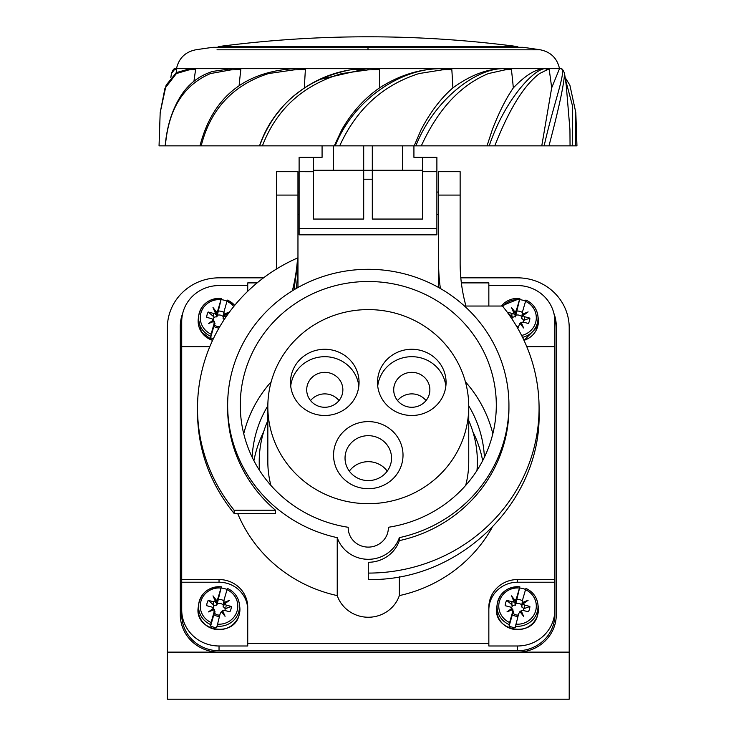 <?xml version="1.0" encoding="UTF-8"?>
<svg xmlns="http://www.w3.org/2000/svg" width="736" height="736" viewBox="0 0 736 736"><rect width="100%" height="100%" fill="white"/><g stroke="black" fill="none" stroke-linecap="round" stroke-linejoin="round"><path stroke-width="1.1" d="M167.366 699.2L569.204 699.2L569.204 652.124L167.366 652.124L167.366 699.2M263.534 277.84L219.034 277.84A51.667 49.901 180 0 0 167.366 327.741L167.366 652.124M517.546 652.124A38.75 37.426 0 0 0 556.287 614.698L556.287 326.361A38.75 37.426 0 0 0 553.849 313.269M182.73 313.269A38.75 37.426 0 0 0 180.283 326.361L180.283 614.698A38.75 37.426 0 0 0 219.034 652.124M569.204 652.124L569.204 327.741A51.667 49.901 180 0 0 517.546 277.84L460.81 277.84M181.93 317.805A38.75 37.426 180 0 0 180.283 328.587L180.283 614.698M554.65 317.805A38.75 37.426 180 0 1 556.287 328.587M257.131 282.891L247.738 282.891L247.738 291.281L247.738 285.559L219.034 285.559A37.315 36.046 180 0 0 181.718 321.604L181.718 609.942A37.315 36.046 180 0 0 219.034 645.987L247.738 645.987L247.738 643.31L488.842 643.31L488.842 645.987L517.546 645.987A37.315 36.046 180 0 0 554.861 609.942L554.861 614.698A37.315 36.046 0 0 1 517.546 650.744L517.546 645.987M181.718 609.942L181.718 614.698A37.315 36.046 0 0 0 219.034 650.744L517.546 650.744M237.664 513.461A140.64 135.856 0 0 0 337.235 595.599A32.724 31.602 0 0 0 368.285 617.246A32.724 31.602 0 0 0 399.344 595.599A140.64 135.856 -0 0 0 492.099 527.546M488.842 306.038L488.842 282.891L461.352 282.891M488.842 643.31L488.842 607.274A28.704 27.729 0 0 1 517.546 579.545L554.861 579.545L554.861 346.656L526.774 346.656M247.738 643.31L247.738 607.274A28.704 27.729 0 0 0 219.034 579.545L181.718 579.545M181.718 346.656L209.806 346.656M399.344 576.711L399.344 595.599M464.48 306.038L502.44 306.038A170.78 164.965 180 0 1 539.074 408.121A170.78 164.965 180 0 1 368.285 573.086L368.285 562.276A32.724 31.602 0 0 0 399.344 540.629A140.64 135.856 -0 0 0 508.935 408.121L508.935 405.15A140.64 135.856 180 0 1 399.344 537.657L399.344 540.629M399.344 537.657A32.724 31.602 180 0 1 368.285 559.305A32.724 31.602 180 0 1 337.235 537.657L337.235 595.599M337.235 537.657A140.64 135.856 180 0 1 227.645 405.15A140.64 135.856 180 0 1 368.285 269.302A140.64 135.856 180 0 1 508.935 405.15M227.645 405.15L227.645 408.121A140.64 135.856 0 0 0 275.485 510.204L275.485 513.461L234.131 513.461L234.131 510.214L275.485 510.204M227.691 408.876L227.663 410.338M388.378 527.28A128.018 123.657 0 0 0 496.303 405.15A128.018 123.657 0 0 0 368.285 281.502A128.018 123.657 0 0 0 240.267 405.15A128.018 123.657 0 0 0 348.202 527.28A20.093 19.412 0 0 0 348.192 527.703A20.093 19.412 0 0 0 368.064 547.106A20.093 19.412 0 0 0 388.378 528.117A20.093 19.412 0 0 0 388.378 527.703A20.093 19.412 0 0 0 388.378 527.28L388.378 528.117M465.4 381.782A128.018 123.657 180 0 1 492.835 433.752M243.745 433.752A128.018 123.657 180 0 1 271.179 381.782M348.202 527.28L348.202 528.117M484.408 457.194A116.251 112.286 0 0 0 468.74 405.858M267.83 405.858A116.251 112.286 0 0 0 252.163 457.194M253.911 460.699A116.251 112.286 180 0 1 263.663 431.848M472.917 431.848A116.251 112.286 180 0 1 482.66 460.699M488.842 609.942A28.704 27.729 180 0 1 517.546 582.222L554.861 582.222L554.861 609.942M554.861 579.545L554.861 582.222M554.861 346.656L554.861 321.604A37.315 36.046 180 0 0 517.546 285.559L488.842 285.559M465.962 306.038A172.215 166.354 0 0 1 460.138 263.148L460.138 171.69L438.61 171.69L438.61 287.5L438.61 214.746M440.395 288.521A193.743 187.146 180 0 1 438.61 263.148M296.176 288.521A193.724 187.128 180 0 0 297.96 263.148L297.96 287.5M297.96 263.148L297.96 171.69L276.442 171.69L276.442 263.148A172.215 166.354 0 0 1 276.322 269.118M247.738 609.942A28.704 27.729 180 0 0 219.034 582.222L181.718 582.222M368.285 573.086L368.285 579.499C459.696 581.679 541.374 501.823 539.074 412.583L539.074 408.121M293.958 289.818L297.574 264.187L297.574 257.968A193.724 187.128 180 0 1 292.348 290.812M234.131 510.204A170.78 164.965 180 0 1 197.506 408.13L197.506 412.592C197.864 450.119 210.073 483.745 234.131 513.461M197.506 408.13A170.78 164.965 180 0 1 297.574 257.968M217.939 310.04L217.01 316.498L221.324 298.503L217.939 310.04L216.642 312.239L212.998 307.528L215.4 313.094L213.422 313.389L208.205 312.009A12.346 11.923 0 0 0 206.696 317.354L211.913 318.734L213.458 319.958L208.454 323.573L214.084 321.301L214.038 323.831L211.103 334.172A18.768 18.133 180 0 1 200.983 312.754A18.768 18.133 180 0 1 220.864 299.699M221.37 299.681A20.672 19.964 180 0 1 227.01 301.107M213.357 338.726A20.672 19.964 180 0 1 210.597 337.76L213.826 326.342A8.768 8.464 0 0 0 219.006 327.989M211.103 334.172L210.597 337.76M210.652 336.232A20.488 19.789 180 0 1 198.72 315.588C201.471 303.959 208.996 298.255 221.306 298.457L221.324 298.503M223.91 312.487A8.768 8.464 0 0 0 218.141 311.098M227.415 300.113L234.683 305.376A20.488 19.789 180 0 0 227.415 300.113L226.955 301.309A18.768 18.133 180 0 1 233.763 306.498M224.259 319.479L223.091 318.633L224.029 311.65L226.955 301.309M219.779 326.664L221.656 323.546M226.118 316.719L224.6 315.523L229.503 311.981M229.54 311.935L223.983 314.18L224.029 311.65M211.26 322.442L213.661 320.712L214.976 323.288L214.038 323.831M214.958 323.766L213.826 326.342M214.342 321.246L214.323 322.092L214.084 321.301M213.661 320.712L213.458 319.958M213.081 319.654A6.081 5.879 180 0 1 214.268 317.207L208.205 312.009M217.359 315.21A6.081 5.879 180 0 1 223.312 316.682M217.01 316.498L214.268 317.207M223.091 318.633L223.983 314.18M224.6 315.523L224.406 316.554L223.726 316.02M223.744 315.174L226.808 313.932M219.76 326.692A6.081 5.879 180 0 1 214.618 324.898M216.761 316.958L216.366 314.079L215.501 314.208L215.4 313.094M213.376 316.894L213.422 313.389M213.872 309.543L216.798 313.334L216.366 314.079M216.798 313.334L216.642 312.239M217.939 598.386L217.01 604.845L221.324 586.84L217.939 598.386L216.642 600.585L212.998 595.866L215.4 601.432L213.422 601.726L208.205 600.346A12.346 11.923 0 0 0 206.696 605.7L211.913 607.071L213.458 608.304L208.454 611.91L214.084 609.638L214.038 612.168L211.103 622.518A18.768 18.133 180 0 1 200.983 601.091A18.768 18.133 180 0 1 220.864 588.036M221.37 588.027A20.672 19.964 180 0 1 227.01 589.444M211.103 622.518L210.597 626.097A20.672 19.964 180 0 0 216.688 627.707L220.128 613.778L221.416 611.579L225.069 616.299L222.658 610.733L224.636 610.438L229.853 611.809A12.346 11.923 0 0 0 231.371 606.464L225.805 608.516L226.154 605.084L231.371 606.464M210.652 624.57A20.488 19.789 180 0 1 198.72 603.934C201.471 592.305 208.996 586.592 221.306 586.794L221.324 586.84M223.91 600.824A8.768 8.464 0 0 0 218.141 599.444M224.958 610.521A6.081 5.879 180 0 0 225.06 608.396L223.109 606.455L224.029 599.987L227.406 588.404C234.158 591.578 238.142 596.749 239.347 603.934A20.488 19.789 180 0 1 238.795 611.726A20.488 19.789 180 0 1 216.743 626.18M226.154 605.084L224.6 603.86L229.604 600.254L223.983 602.517L224.029 599.987M210.597 626.097L213.826 614.68A8.768 8.464 0 0 0 219.411 616.326M211.26 610.779L213.661 609.049L214.976 611.625L214.038 612.168M214.958 612.104L213.826 614.68M214.342 609.583L214.323 610.438L214.084 609.638M213.661 609.049L213.458 608.304M213.081 608A6.081 5.879 180 0 1 214.268 605.544L208.205 600.346M217.359 603.557A6.081 5.879 180 0 1 223.312 605.02M217.01 604.845L214.268 605.544M223.091 606.97L223.983 602.517M224.6 603.86L224.406 604.9L223.726 604.357M223.744 603.511L226.808 602.269M225.06 608.396L225.805 608.516M221.564 611.763L222.658 610.733M222.566 611.395L224.195 615.167M219.77 615.029A6.081 5.879 180 0 1 214.618 613.244M216.761 605.305L216.366 602.416L215.501 602.545L215.4 601.432M213.376 605.24L213.422 601.726M213.872 597.89L216.798 601.68L216.366 602.416M216.798 601.68L216.642 600.585M516.451 598.386L515.522 604.845L519.837 586.84L516.451 598.386L515.154 600.585L511.511 595.866L513.912 601.432L511.934 601.726L506.718 600.346A12.346 11.923 0 0 0 505.209 605.7L510.425 607.071L511.971 608.304L506.966 611.91L512.596 609.638L512.55 612.168L509.616 622.518A18.768 18.133 180 0 1 499.496 601.091A18.768 18.133 180 0 1 519.377 588.036M519.883 588.027A20.672 19.964 180 0 1 525.522 589.444M509.616 622.518L509.11 626.097A20.672 19.964 180 0 0 515.2 627.707L518.641 613.778L519.929 611.579L523.581 616.299L521.171 610.733L523.149 610.438L528.365 611.809A12.346 11.923 0 0 0 529.883 606.464L524.317 608.516L524.667 605.084L529.883 606.464M509.156 624.57A20.488 19.789 180 0 1 497.223 603.934C499.983 592.305 507.509 586.592 519.818 586.794L519.837 586.84M522.422 600.824A8.768 8.464 0 0 0 516.654 599.444M523.471 610.521A6.081 5.879 180 0 0 523.572 608.396L521.612 606.455L522.542 599.987L525.909 588.404C532.671 591.578 536.645 596.749 537.86 603.934A20.488 19.789 180 0 1 537.308 611.726A20.488 19.789 180 0 1 515.246 626.18M524.667 605.084L523.112 603.86L528.117 600.254L522.496 602.517L522.542 599.987M509.11 626.097L512.339 614.68A8.768 8.464 0 0 0 517.914 616.326M509.772 610.779L512.173 609.049L513.48 611.625L512.55 612.168M513.47 612.104L512.339 614.68M512.854 609.583L512.836 610.438L512.596 609.638M512.173 609.049L511.971 608.304M511.584 608A6.081 5.879 180 0 1 512.78 605.544L506.718 600.346M515.872 603.557A6.081 5.879 180 0 1 521.824 605.02M515.522 604.845L512.78 605.544M521.603 606.97L522.496 602.517M523.112 603.86L522.919 604.9L522.238 604.357M522.247 603.511L525.32 602.269M523.572 608.396L524.317 608.516M520.067 611.763L521.171 610.733M521.079 611.395L522.707 615.167M518.282 615.029A6.081 5.879 180 0 1 513.13 613.244M515.274 605.305L514.878 602.416L514.013 602.545L513.912 601.432M511.888 605.24L511.934 601.726M512.385 597.89L515.31 601.68L514.878 602.416M515.31 601.68L515.154 600.585M516.451 310.04L515.522 316.498L519.837 298.503L516.451 310.04L515.154 312.239L511.511 307.528L513.912 313.094L511.934 313.389L507.178 312.128M519.883 299.681A20.672 19.964 180 0 1 525.522 301.107M519.782 298.494A20.488 19.789 180 0 0 501.354 306.038L519.837 298.503M522.422 312.487A8.768 8.464 0 0 0 516.654 311.098M523.471 322.184A6.081 5.879 180 0 0 523.572 320.05L521.612 318.108L522.542 311.65L525.909 300.067C532.671 303.241 536.645 308.412 537.86 315.588A20.488 19.789 180 0 1 537.308 323.389A20.488 19.789 180 0 1 522.56 337.364M517.804 328.403L519.929 323.242L523.581 327.962L521.171 322.386L523.149 322.092L528.365 323.472A12.346 11.923 0 0 0 529.883 318.127L524.317 320.178L524.667 316.747L529.883 318.127M524.667 316.747L523.112 315.523L528.117 311.908L522.496 314.18L522.542 311.65M511.851 318.78A6.081 5.879 180 0 1 512.78 317.207L507.932 313.159M515.872 315.21A6.081 5.879 180 0 1 521.824 316.682M515.522 316.498L512.78 317.207M521.603 318.633L522.496 314.18M523.112 315.523L522.919 316.554L522.238 316.02M522.247 315.174L525.32 313.932M523.572 320.05L524.317 320.178M520.067 323.417L521.171 322.386M521.079 323.058L522.707 326.83M518.282 326.692A6.081 5.879 180 0 1 516.81 326.692M515.274 316.958L514.878 314.079L514.013 314.208L513.912 313.094M511.888 316.894L511.934 313.389M512.385 309.543L515.31 313.334L514.878 314.079M515.31 313.334L515.154 312.239M575.607 145.857L576.95 145.857L575.819 112.617L575.607 145.857L570.05 145.857L569.949 129.692L566.214 84.999L564.558 73.554C563.896 85.072 558.698 109.176 548.964 145.857L570.05 145.857M564.558 73.545C563.068 69.561 561.669 67.933 560.363 68.65L560.344 68.65C567.75 67.905 554.898 98.385 544.143 145.857L548.964 145.857M544.143 145.857L494.785 145.857C509.156 109.167 524.096 85.063 539.58 73.545L547.014 69.865L549.166 69.607A458.5 423.596 -90 0 1 551.66 87.906L541.77 145.857M293.885 69.865L294.207 68.65L294.087 69.856L268.622 73.545C232.944 85.063 210.468 109.167 201.186 145.857L494.785 145.857M166.741 145.857L201.278 145.857M231.021 69.865L231.849 68.65L212.686 71.41C200.44 75.247 190.486 82.441 182.804 92.984C172.942 107.152 167.063 124.78 165.168 145.857L165.37 145.857C168.443 109.167 183.494 85.063 210.524 73.545L231.021 69.865L240.828 69.607A458.5 324.208 -90 0 0 239.145 85.413M160.181 112.617L164.928 88.384L176.401 73.545L189.014 69.865L190.219 68.65L176.355 72.597L166.124 85.155L160.181 112.617L159.05 145.857L168.415 145.857M175.122 145.857L165.95 145.857M545.744 145.857L546.857 145.857M181.755 145.857L208.113 145.857M208.233 145.857L225.188 145.857M262.402 145.857C276.478 109.167 302.965 85.063 341.844 73.545L368.037 69.865L367.798 68.65C322.46 67.924 275.512 98.348 259.523 145.857L264.39 134.007M261.16 145.857L294.152 145.857M419.741 145.857L489.219 145.857C505.292 98.348 535.118 67.924 545.624 68.65L547.014 69.865M490.167 145.857L492.43 145.857M493.424 145.857L519.818 145.857M548.016 145.857L550.629 145.857M560.317 68.65L559.516 68.65C557.161 58.245 550.767 51.971 540.325 49.809L217.01 49.809M318.918 79.672L366.776 68.65L373.281 68.65L379.482 69.607L379.482 87.906C399.216 75.228 419.814 68.807 441.287 68.65L451.83 69.607A458.5 175.462 -90 0 1 452.87 87.906C440.938 98.155 430.358 112.084 421.121 129.692L414.166 145.857M452.87 87.906C470.322 75.182 487.168 68.761 503.415 68.65L511.41 69.607A458.5 324.208 -90 0 1 513.323 87.906C525.504 75.146 536.038 68.724 544.934 68.65L549.166 69.607M368 49.809L368 47.343L212.75 47.343A1148.123 1148.123 0 0 0 195.675 49.809C185.233 51.971 178.839 58.245 176.484 68.65L176.668 69.607A458.5 458.5 93.5 0 0 176.152 72.735M190.753 68.65L193.145 68.65L195.629 69.607A458.5 423.596 -90 0 0 193.954 81.264M293.443 96.149L304.354 87.906A458.5 175.462 -90 0 1 305.394 69.607L299.616 68.65L231.849 68.65L236.366 68.65L240.828 69.607M191.066 68.65L175.683 68.65L174.285 69.856L176.668 69.607M175.637 68.65C174.331 67.933 172.932 69.561 171.451 73.545L174.285 69.856M232.576 68.65L190.33 68.65L189.124 69.856L195.629 69.607M232.015 68.65L231.196 69.856M283.139 106.122L274.224 117.217M294.087 69.856L305.394 69.607M352.314 69.727L367.43 68.65L368 68.65L368.239 69.856L379.482 69.607M334.273 145.857L341.844 129.692C351.624 112.571 364.164 98.633 379.482 87.906M441.287 68.65L368 68.65M339.692 145.857C356.426 109.167 382.876 85.063 419.06 73.545L442.18 69.865L441.416 68.65C402.371 67.924 354.08 98.348 335.184 145.857M441.416 68.65L442.354 69.856L451.83 69.607M421.296 145.857C438.132 109.167 460.524 85.063 488.492 73.545L505.025 69.865L503.856 68.65C477.048 67.924 434.774 98.348 415.84 145.857M551.66 87.906L559.516 68.65L503.985 68.65L505.144 69.856L511.41 69.607M487.03 145.857L492.31 129.692C498.925 112.571 505.926 98.633 513.323 87.906M507.095 68.65L441.591 68.65M545.67 68.65L547.06 69.856M565.46 79.525L572.663 106.444L572.249 145.857M212.75 47.343L522.707 47.306A4.02 4.02 0 0 1 523.25 47.343L368 47.343M413.926 145.857L413.926 157.338L422.63 157.338L413.926 157.338M422.574 170.255L422.63 157.338L436.89 157.338L436.89 171.69L422.63 171.69L422.574 170.255L422.538 219.052L372.306 219.052L372.306 145.857L372.306 170.255L422.574 170.255L422.63 171.69M402.445 170.255L402.445 145.857M322.074 145.857L322.074 157.338L313.37 157.338L313.426 170.255L363.694 170.255L363.694 145.857L363.694 219.052L313.462 219.052L313.462 171.718L299.11 171.69L299.11 234.839L436.89 234.839L436.89 171.69M299.11 171.69L299.11 157.338L313.37 157.338M333.555 145.857L333.555 170.255M372.306 179.225L363.694 179.225L363.694 219.052M313.426 170.255L313.37 171.69M363.694 179.225L363.694 170.255L372.306 170.255M517.831 47.306L517.831 46.616L218.169 46.616L218.169 47.306L213.293 47.306M297.96 214.461L299.11 214.461M436.89 214.461L438.61 214.461M297.96 192.068L299.11 192.068M436.89 192.068L438.61 192.068M368.285 309.598A100.464 97.042 180 0 1 468.749 406.64A100.464 97.042 180 0 1 368.285 503.682A100.464 97.042 180 0 1 267.83 406.64A100.464 97.042 180 0 1 368.285 309.598M290.49 382.38A34.279 33.111 0 0 0 324.769 415.49A34.279 33.111 0 0 0 359.058 382.38A34.279 33.111 0 0 0 324.769 349.269A34.279 33.111 0 0 0 290.49 382.38M377.504 382.38A34.279 33.111 0 0 0 411.792 415.49A34.279 33.111 0 0 0 446.071 382.38A34.279 33.111 0 0 0 411.792 349.269A34.279 33.111 0 0 0 377.504 382.38M333.555 455.161A34.73 33.543 0 0 0 368.285 488.704A34.73 33.543 0 0 0 403.015 455.161A34.73 33.543 0 0 0 368.285 421.608A34.73 33.543 0 0 0 333.555 455.161M465.686 485.401A100.464 97.042 0 0 0 468.749 461.61L468.749 406.64M267.83 406.64L267.83 461.61A100.464 97.042 0 0 0 270.894 485.401M468.749 420.587A109.075 105.358 180 0 1 477.36 461.61A109.075 105.358 180 0 1 476.974 470.497M259.606 470.497A109.075 105.358 180 0 1 259.219 461.61A109.075 105.358 180 0 1 267.83 420.587M477.158 470.203A109.075 105.358 0 0 0 477.36 463.846L477.36 461.61M259.219 461.61L259.219 463.846A109.075 105.358 0 0 0 259.412 470.203M290.711 386.096A34.279 33.111 180 0 1 324.769 356.693A34.279 33.111 180 0 1 358.837 386.096M306.7 389.813A18.087 17.471 0 0 0 324.788 407.275A18.087 17.471 0 0 0 342.866 389.813A18.087 17.471 0 0 0 324.788 372.342A18.087 17.471 0 0 0 306.7 389.813M310.555 400.577A18.087 17.471 180 0 1 339.02 400.577M377.724 386.096A34.279 33.111 180 0 1 411.792 356.693A34.279 33.111 180 0 1 445.85 386.096M393.705 389.813A18.087 17.471 0 0 0 411.792 407.275A18.087 17.471 0 0 0 429.87 389.813A18.087 17.471 0 0 0 411.792 372.342A18.087 17.471 0 0 0 393.705 389.813M397.55 400.577A18.087 17.471 180 0 1 426.024 400.577M345.037 458.132A23.248 22.457 0 0 0 368.285 480.59A23.248 22.457 0 0 0 391.534 458.132A23.248 22.457 0 0 0 368.285 435.675A23.248 22.457 0 0 0 345.037 458.132M349.333 471.132A23.248 22.457 180 0 1 387.246 471.132M219.034 645.987L219.034 650.744M517.546 579.545L517.546 582.222M460.138 195.095L438.61 195.095M297.96 195.095L276.442 195.095M219.034 582.222L219.034 579.545M212.557 340.4L201.36 331.954L198.315 318.513A20.893 20.176 0 0 0 212.594 340.336M198.315 318.513L198.72 315.588A20.488 19.789 180 0 1 199.263 312.956A20.488 19.789 180 0 1 221.269 298.494M198.315 606.85L198.315 606.85A20.893 20.176 0 0 0 214.903 629.262A20.893 20.176 0 0 0 239.182 614.799A20.893 20.176 0 0 0 239.743 606.85L239.182 614.845C233.818 638.692 193.706 630.853 198.315 606.85L198.72 603.934A20.488 19.789 180 0 1 199.263 601.294A20.488 19.789 180 0 1 221.269 586.84M227.415 588.45A20.488 19.789 180 0 1 239.347 603.934L239.743 606.85M226.955 589.646A18.768 18.133 180 0 1 237.075 611.073A18.768 18.133 180 0 1 217.203 624.128M496.828 606.85L496.828 606.85A20.893 20.176 0 0 0 513.415 629.262A20.893 20.176 0 0 0 537.694 614.799A20.893 20.176 0 0 0 538.255 606.85L537.694 614.845C532.33 638.692 492.218 630.853 496.828 606.85L497.223 603.934A20.488 19.789 180 0 1 497.775 601.294A20.488 19.789 180 0 1 519.782 586.84M525.927 588.45A20.488 19.789 180 0 1 537.86 603.934L538.255 606.85M525.467 589.646A18.768 18.133 180 0 1 535.587 611.073A18.768 18.133 180 0 1 515.706 624.128M523.986 340.336A20.893 20.176 0 0 0 537.694 326.462A20.893 20.176 0 0 0 538.255 318.513L537.694 326.508L524.014 340.4M525.927 300.113A20.488 19.789 180 0 1 537.86 315.588L538.255 318.513M502.817 306.498A18.768 18.133 180 0 1 519.377 299.699M525.467 301.309A18.768 18.133 180 0 1 535.587 322.736A18.768 18.133 180 0 1 521.603 335.441M294.4 68.65L366.776 68.65M174.248 69.865L175.656 68.65M193.145 68.65L190.33 68.65M503.985 68.65L503.415 68.65M299.11 228.528L436.89 228.528M171.442 73.545L170.826 77.593M565.174 77.593L569.876 85.155L575.819 112.617M345.984 70.776C303.361 80.85 274.537 105.874 259.523 145.857M294.207 68.65C243.947 71.834 212.538 97.575 199.971 145.857M540.325 49.809A1148.123 1148.123 0 0 0 523.25 47.343M517.831 46.616A1148.123 1148.123 0 0 0 218.169 46.616"/></g></svg>
